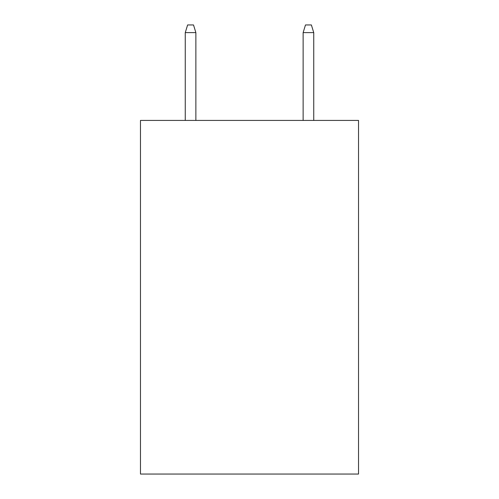 <?xml version="1.0" encoding="UTF-8"?>
<svg xmlns="http://www.w3.org/2000/svg" width="499" height="499" viewBox="0 0 499 499"><rect width="100%" height="100%" fill="white"/><g stroke="black" fill="none" stroke-linecap="round" stroke-linejoin="round"><path stroke-width="0.75" d="M358.531 120.427L358.531 474.05L140.469 474.05L140.469 120.427L358.531 120.427M195.87 120.427L195.87 32.61L185.26 32.61L185.26 120.427M185.26 32.61L187.618 24.95L193.512 24.95L195.87 32.61M303.13 32.61L305.488 24.95L311.382 24.95L313.74 32.61L303.13 32.61L303.13 120.427M313.74 32.61L313.74 120.427"/></g></svg>
